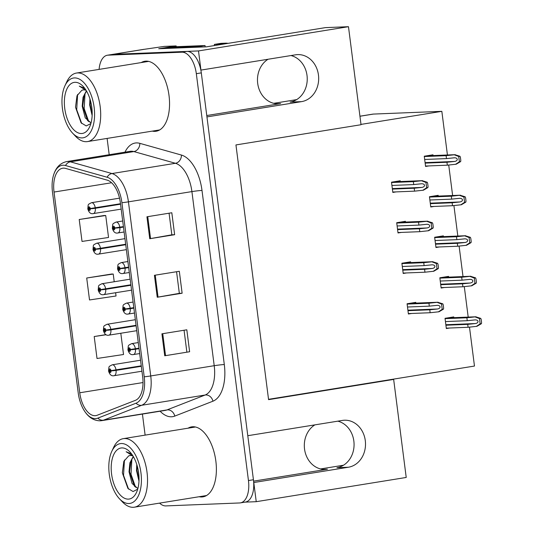 <?xml version="1.0" encoding="UTF-8"?>
<svg xmlns="http://www.w3.org/2000/svg" width="534" height="534" viewBox="0 0 534 534"><rect width="100%" height="100%" fill="white"/><g stroke="black" fill="none" stroke-linecap="round" stroke-linejoin="round"><path stroke-width="0.8" d="M268.055 59.254A23.636 20.132 87.7 0 0 257.695 83.411A23.636 20.132 87.7 0 0 278.554 103.81A23.636 20.132 87.7 0 0 280.61 103.603L276.492 103.77M314.886 424.864A23.636 20.132 87.7 0 0 304.534 449.021A23.636 20.132 87.7 0 0 325.393 469.419A23.636 20.132 87.7 0 0 327.449 469.212L323.33 469.379M107.374 55.229L143.472 49.395A22.154 11.541 -99.2 0 1 144.193 49.322L164.325 46.398L176.153 45.924L158.725 48.741L206.578 46.825L325.44 27.621L348.475 26.7L361.031 124.722L235.948 144.934L268.575 399.646L393.658 379.434L406.22 477.456L256.24 501.686L253.783 482.522L348.375 467.237A23.636 20.132 87.7 0 0 365.289 440.617A23.636 20.132 87.7 0 0 344.43 420.218A23.636 20.132 87.7 0 0 342.381 420.425L247.789 435.704L206.945 116.913L301.543 101.634A23.636 20.132 87.7 0 0 318.458 75.007A23.636 20.132 87.7 0 0 297.598 54.608A23.636 20.132 87.7 0 0 295.542 54.815L200.951 70.094L198.494 50.93L113.075 54.348A22.154 11.541 -99.2 0 0 112.354 54.421A22.154 11.541 -99.2 0 1 113.075 54.348L186.9 51.398A22.154 11.541 -99.2 0 1 201.305 72.878L253.43 479.739A22.154 11.541 -99.2 0 1 245.366 502.08L240.387 502.881A22.154 11.541 -99.2 0 0 248.45 480.547L196.325 73.679A22.154 11.541 -99.2 0 0 181.92 52.199L108.095 55.156A22.154 11.541 -99.2 0 0 107.374 55.229A22.154 11.541 -99.2 0 0 99.097 69.387M290.97 55.549A23.636 20.132 -92.3 0 1 307.017 75.461A23.636 20.132 -92.3 0 1 290.102 102.087L301.543 101.634M348.375 467.237L336.934 467.697A23.636 20.132 87.7 0 0 353.848 441.071A23.636 20.132 87.7 0 0 337.808 421.159M176.153 45.924L176.247 46.692M245.006 502.14L256.24 501.686M348.475 26.7L198.494 50.93M359.943 116.212L372.705 114.149A22.154 11.541 80.8 0 1 373.426 114.076L441.838 111.339L360.991 124.402M393.658 379.434L390.955 379.541L474.472 366.05L469.486 327.135M296.664 99.618L273.742 103.322M343.495 465.227L320.58 468.932M468.198 317.096L464.293 286.611M463.011 276.572L459.106 246.087M457.818 236.041L453.913 205.557M452.625 195.517L448.72 165.033M447.432 154.993L441.838 111.339M268.535 399.319L390.955 379.541M438.26 196.091L438.167 195.331L429.449 196.739L430.764 206.978L434.102 206.444M443.454 236.622L443.353 235.861L434.643 237.263L435.958 247.509L439.288 246.968M448.647 277.146L448.547 276.385L439.836 277.793L441.144 288.033L444.482 287.492M453.833 317.67L453.74 316.909L445.029 318.317L446.337 328.557L449.675 328.023M433.074 155.568L432.974 154.807L424.263 156.215L425.571 166.454L428.909 165.914M405.513 222.064L405.413 221.31L396.702 222.711L398.01 232.957L401.348 232.417M410.699 262.594L410.606 261.834L401.888 263.242L403.203 273.481L406.541 272.941M415.893 303.118L415.792 302.357L407.082 303.766L408.397 314.005L411.734 313.465M400.32 181.54L400.22 180.779L391.509 182.187L392.824 192.427L396.155 191.893M253.583 481.147L327.449 469.212M206.771 115.531L280.61 103.603M199.135 496.727A35.451 18.47 -99.2 0 0 201.799 496.974A35.451 18.47 -99.2 0 0 202.953 496.854A35.451 18.47 -99.2 0 0 215.703 460.014A35.451 18.47 -99.2 0 0 192.801 426.746A35.451 18.47 -99.2 0 0 191.646 426.86A35.451 18.47 -99.2 0 0 188.061 428.188M152.297 131.117A35.451 18.47 -99.2 0 0 154.96 131.364A35.451 18.47 -99.2 0 0 156.115 131.244A35.451 18.47 -99.2 0 0 168.864 94.405A35.451 18.47 -99.2 0 0 145.969 61.136A35.451 18.47 -99.2 0 0 144.807 61.256A35.451 18.47 -99.2 0 0 141.223 62.578M95.112 415.692A23.636 12.315 80.8 0 1 79.746 392.777L54.034 192.053A23.636 12.315 80.8 0 1 62.632 168.223A23.636 12.315 80.8 0 1 65.595 168.417L107.187 180.132A23.636 12.315 80.8 0 1 120.364 202.773L142.665 376.877A23.636 12.315 80.8 0 1 135.402 400.34L97.215 415.245A23.636 12.315 80.8 0 1 95.886 415.612A23.636 12.315 80.8 0 1 95.112 415.692M95.493 418.616A26.587 13.851 -99.2 0 0 97.855 418.122L136.037 403.21A26.587 13.851 -99.2 0 0 144.213 376.817L121.912 202.713A26.587 13.851 -99.2 0 0 107.087 177.241L65.495 165.527A26.587 13.851 -99.2 0 0 52.806 178.102A26.587 13.851 -99.2 0 0 52.486 192.113L78.204 392.837A26.587 13.851 -99.2 0 0 83.451 409.331A26.587 13.851 -99.2 0 0 95.493 418.616M104.11 215.509L79.212 219.494L82.022 241.435L108.542 237.47L105.732 215.522L103.856 215.509M111.606 274.035L86.708 278.014L89.518 299.954L116.038 295.99L115.624 292.745M107.107 138.419L109.196 154.713M142.424 414.077L145.121 435.13M159.573 503.115A22.154 11.541 -99.2 0 0 165.84 505.912L239.666 502.955A22.154 11.541 -99.2 0 0 240.387 502.881M161.922 333.823L186.813 329.798L189.623 351.746L164.732 355.771L161.922 333.823M146.93 216.784L171.821 212.759L174.631 234.706L149.74 238.725L146.93 216.784M154.426 275.304L179.317 271.279L182.127 293.226L157.236 297.244L154.426 275.304M105.952 334.631L94.204 336.533L97.014 358.481L123.534 354.509L120.811 333.269M182.127 293.226L179.337 293.34M176.567 271.726L179.337 293.353L157.236 297.244M174.631 234.706L171.841 234.813L149.74 238.725M189.623 351.746L164.732 355.771M86.708 278.014L113.228 274.049L114.216 281.752M113.228 274.049L111.352 274.029M94.204 336.533L106.153 334.745M79.212 219.494L105.732 215.522M184.063 330.246L186.833 351.873M169.071 213.206L171.841 234.833M147.351 61.176A35.451 18.47 -99.2 0 0 146.203 61.777M157.276 130.309A35.451 18.47 -99.2 0 0 158.551 130.516M194.189 426.786A35.451 18.47 -99.2 0 0 193.041 427.387M204.115 495.919A35.451 18.47 -99.2 0 0 205.39 496.126M391.923 185.445L413.73 184.57L421.666 183.749M421.366 183.769C423.148 183.703 424.21 184.21 424.537 185.298C424.49 186.419 423.589 187.127 421.833 187.427L414.197 188.228L414.578 191.152L423.422 190.197L427.901 187.547A3.691 3.144 87.7 0 0 427.994 185.959L427.714 183.763A3.691 3.144 87.7 0 0 427.227 182.261L422.2 180.686L413.356 181.647L391.549 182.515M123.414 226.603L114.783 227.925A1.849 0.961 -99.2 0 0 113.588 226.216A1.849 0.961 -99.2 0 0 112.861 228.085A1.849 0.961 -99.2 0 0 114.062 229.874A1.849 0.961 -99.2 0 0 114.803 228.085L114.216 228.065A0.741 0.387 80.8 0 1 113.942 228.772A0.741 0.387 80.8 0 1 113.922 228.779A0.741 0.387 80.8 0 1 113.442 228.085A0.741 0.387 80.8 0 1 113.709 227.317A0.741 0.387 80.8 0 1 113.735 227.31A0.741 0.387 80.8 0 1 114.209 227.998L114.783 227.925M116.572 227.678L114.216 228.065M123.441 226.77L117.387 227.564M114.803 228.085A3.691 0.334 -6 0 0 119.863 227.664A5.54 2.884 80.8 0 1 117.82 233.011A5.54 2.884 80.8 0 1 117.64 233.031M123.481 227.083L119.863 227.664M393.932 181.794L422.541 180.652L393.772 181.82M392.77 192.026L414.578 191.152M392.397 189.103L414.197 188.228M413.73 184.57L413.356 181.647M422.794 190.298L426.639 187.754L425.958 182.468L427.227 182.261M426.639 187.754L427.901 187.547M425.958 182.468L421.58 180.786M424.677 159.466L446.484 158.598L454.421 157.777M454.114 157.797C455.902 157.73 456.957 158.238 457.284 159.319C457.244 160.44 456.343 161.155 454.588 161.455L446.951 162.256L447.325 165.18L456.169 164.218L460.655 161.575A3.691 3.144 87.7 0 0 460.749 159.98L460.468 157.79A3.691 3.144 87.7 0 0 459.974 156.288L454.955 154.713L446.11 155.668L424.303 156.542M120.484 203.728L90.233 208.54A1.849 0.961 -99.2 0 0 89.044 206.832A1.849 0.961 -99.2 0 0 88.31 208.701A1.849 0.961 -99.2 0 0 89.512 210.489A1.849 0.961 -99.2 0 0 90.253 208.701L89.665 208.681A0.741 0.387 80.8 0 1 89.392 209.388A0.741 0.387 80.8 0 1 89.372 209.395A0.741 0.387 80.8 0 1 88.891 208.701A0.741 0.387 80.8 0 1 89.158 207.933A0.741 0.387 80.8 0 1 89.185 207.926A0.741 0.387 80.8 0 1 89.659 208.614L90.233 208.54M92.022 208.293L89.665 208.681M120.51 203.895L92.836 208.18M90.253 208.701A3.691 0.334 -6 0 0 95.312 208.28A5.54 2.884 80.8 0 1 93.27 213.627A5.54 2.884 80.8 0 1 93.09 213.647M120.544 204.202L95.312 208.28M426.686 155.821L455.288 154.68L426.526 155.848M425.518 166.054L447.325 165.18M425.144 163.124L446.951 162.256M446.484 158.598L446.11 155.668M455.549 164.318L459.394 161.782L458.713 156.495L459.974 156.288M459.394 161.782L460.655 161.575M458.713 156.495L454.334 154.813M397.116 225.969L418.923 225.094L426.86 224.273M426.559 224.3C428.341 224.227 429.396 224.734 429.723 225.822C429.683 226.943 428.782 227.658 427.026 227.958L419.39 228.752L419.764 231.676L428.608 230.721L433.094 228.078A3.691 3.144 87.7 0 0 433.187 226.483L432.907 224.287A3.691 3.144 87.7 0 0 432.413 222.791L427.394 221.209L418.549 222.171L396.742 223.045M128.607 267.127L119.97 268.455A1.849 0.961 -99.2 0 0 118.782 266.74A1.849 0.961 -99.2 0 0 118.054 268.609A1.849 0.961 -99.2 0 0 119.249 270.398A1.849 0.961 -99.2 0 0 119.99 268.609L119.409 268.589A0.741 0.387 80.8 0 1 119.135 269.303A0.741 0.387 80.8 0 1 119.109 269.303A0.741 0.387 80.8 0 1 118.635 268.609A0.741 0.387 80.8 0 1 118.902 267.841A0.741 0.387 80.8 0 1 118.922 267.841A0.741 0.387 80.8 0 1 119.402 268.522L119.97 268.455M121.772 268.208L119.409 268.589M128.627 267.294L122.58 268.088M119.99 268.609A3.691 0.334 -6 0 0 125.056 268.188A5.54 2.884 80.8 0 1 123.014 273.535A5.54 2.884 80.8 0 1 122.833 273.555M128.667 267.607L125.056 268.188M399.125 222.324L427.727 221.176L398.965 222.351M397.964 232.55L419.764 231.676M397.583 229.627L419.39 228.752M418.923 225.094L418.549 222.171M427.988 230.822L431.832 228.278L431.152 222.992L432.413 222.791M431.832 228.278L433.094 228.078M431.152 222.992L426.773 221.31M402.309 266.493L424.116 265.618L432.046 264.804M431.746 264.824C433.535 264.757 434.589 265.264 434.916 266.346C434.87 267.467 433.975 268.181 432.213 268.482L424.583 269.276L424.957 272.207L433.802 271.245L438.281 268.602A3.691 3.144 87.7 0 0 438.381 267.007L438.094 264.811A3.691 3.144 87.7 0 0 437.606 263.315L432.587 261.733L423.742 262.695L401.935 263.569M133.8 307.657L125.163 308.979A1.849 0.961 -99.2 0 0 123.975 307.27A1.849 0.961 -99.2 0 0 123.241 309.133A1.849 0.961 -99.2 0 0 124.442 310.928A1.849 0.961 -99.2 0 0 125.183 309.139L124.602 309.113A0.741 0.387 80.8 0 1 124.329 309.827A0.741 0.387 80.8 0 1 124.302 309.827A0.741 0.387 80.8 0 1 123.828 309.133A0.741 0.387 80.8 0 1 124.088 308.365A0.741 0.387 80.8 0 1 124.115 308.365A0.741 0.387 80.8 0 1 124.589 309.046L125.163 308.979M126.958 308.732L124.602 309.113M133.82 307.824L127.766 308.612M125.183 309.139A3.691 0.334 -6 0 0 130.249 308.719A5.54 2.884 80.8 0 1 128.207 314.059A5.54 2.884 80.8 0 1 128.026 314.079M133.86 308.131L130.249 308.719M404.318 262.848L432.92 261.7L404.158 262.875M403.15 273.074L424.957 272.207M402.776 270.151L424.583 269.276M424.116 265.618L423.742 262.695M433.181 271.345L437.019 268.802L436.345 263.516L437.606 263.315M437.019 268.802L438.281 268.602M436.345 263.516L431.959 261.834M407.502 307.017L429.309 306.149L437.239 305.328M436.939 305.348C438.728 305.281 439.782 305.788 440.109 306.87C440.063 307.991 439.162 308.705 437.406 309.006L429.777 309.807L430.15 312.73L438.995 311.769L443.474 309.126A3.691 3.144 87.7 0 0 443.567 307.531L443.287 305.341A3.691 3.144 87.7 0 0 442.799 303.839L437.773 302.264L428.929 303.219L407.128 304.093M138.994 348.181L130.356 349.503A1.849 0.961 -99.2 0 0 129.168 347.794A1.849 0.961 -99.2 0 0 128.434 349.663A1.849 0.961 -99.2 0 0 129.635 351.452A1.849 0.961 -99.2 0 0 130.376 349.663L129.789 349.636A0.741 0.387 80.8 0 1 129.515 350.351A0.741 0.387 80.8 0 1 129.495 350.351A0.741 0.387 80.8 0 1 129.014 349.663A0.741 0.387 80.8 0 1 129.281 348.896A0.741 0.387 80.8 0 1 129.308 348.889A0.741 0.387 80.8 0 1 129.782 349.576L130.356 349.503M132.152 349.256L129.789 349.636M139.014 348.348L132.959 349.136M130.376 349.663A3.691 0.334 -6 0 0 135.436 349.243A5.54 2.884 80.8 0 1 133.393 354.589A5.54 2.884 80.8 0 1 133.213 354.603M139.054 348.662L135.436 349.243M409.505 303.372L438.114 302.231L409.351 303.399M408.343 313.605L430.15 312.73M407.969 310.675L429.777 309.807M429.309 306.149L428.929 303.219M438.374 311.869L442.212 309.333L441.538 304.046L442.799 303.839M442.212 309.333L443.474 309.126M441.538 304.046L437.152 302.364M429.87 199.996L451.677 199.122L459.607 198.301M459.307 198.328C461.096 198.254 462.15 198.761 462.477 199.849C462.431 200.971 461.53 201.678 459.774 201.979L452.144 202.78L452.518 205.703L461.363 204.749L465.842 202.099A3.691 3.144 87.7 0 0 465.935 200.51L465.655 198.314A3.691 3.144 87.7 0 0 465.167 196.812L460.141 195.237L451.303 196.198L429.496 197.066M125.677 244.252L95.426 249.071A1.849 0.961 -99.2 0 0 94.231 247.355A1.849 0.961 -99.2 0 0 93.503 249.224A1.849 0.961 -99.2 0 0 94.705 251.013A1.849 0.961 -99.2 0 0 95.446 249.224L94.858 249.204A0.741 0.387 80.8 0 1 94.585 249.919A0.741 0.387 80.8 0 1 94.565 249.919A0.741 0.387 80.8 0 1 94.084 249.224A0.741 0.387 80.8 0 1 94.351 248.457A0.741 0.387 80.8 0 1 94.371 248.457A0.741 0.387 80.8 0 1 94.852 249.138L95.426 249.071M97.215 248.824L94.858 249.204M125.697 244.418L98.029 248.704M95.446 249.224A3.691 0.334 -6 0 0 100.505 248.804A5.54 2.884 80.8 0 1 98.463 254.151A5.54 2.884 80.8 0 1 98.283 254.171M125.737 244.732L100.505 248.804M431.879 196.352L460.482 195.204L431.719 196.372M430.711 206.578L452.518 205.703M430.337 203.654L452.144 202.78M451.677 199.122L451.303 196.198M460.742 204.849L464.58 202.306L463.906 197.019L465.167 196.812M464.58 202.306L465.842 202.099M463.906 197.019L459.52 195.337M435.063 240.52L456.864 239.646L464.8 238.832M464.5 238.852C466.282 238.785 467.343 239.292 467.671 240.373C467.624 241.495 466.723 242.209 464.967 242.509L457.338 243.304L457.711 246.234L466.556 245.273L471.035 242.63A3.691 3.144 87.7 0 0 471.128 241.034L470.848 238.838A3.691 3.144 87.7 0 0 470.361 237.343L465.334 235.761L456.49 236.722L434.683 237.597M130.87 284.776L100.612 289.595A1.849 0.961 -99.2 0 0 99.424 287.886A1.849 0.961 -99.2 0 0 98.69 289.748A1.849 0.961 -99.2 0 0 99.891 291.544A1.849 0.961 -99.2 0 0 100.632 289.755L100.052 289.728A0.741 0.387 80.8 0 1 99.778 290.443A0.741 0.387 80.8 0 1 99.751 290.443A0.741 0.387 80.8 0 1 99.277 289.748A0.741 0.387 80.8 0 1 99.544 288.981A0.741 0.387 80.8 0 1 99.564 288.981A0.741 0.387 80.8 0 1 100.038 289.662L100.612 289.595M102.415 289.348L100.052 289.728M130.89 284.942L103.222 289.228M100.632 289.755A3.691 0.334 -6 0 0 105.699 289.335A5.54 2.884 80.8 0 1 103.656 294.675A5.54 2.884 80.8 0 1 103.476 294.695M130.93 285.256L105.699 289.335M437.066 236.876L465.675 235.728L436.905 236.902M435.904 247.102L457.711 246.234M435.53 244.178L457.338 243.304M456.864 239.646L456.49 236.722M465.935 245.373L469.773 242.83L469.099 237.543L470.361 237.343M469.773 242.83L471.035 242.63M469.099 237.543L464.714 235.861M440.25 281.044L462.057 280.17L469.993 279.355M469.693 279.375C471.475 279.309 472.537 279.816 472.864 280.897C472.817 282.019 471.916 282.733 470.16 283.033L462.524 283.828L462.905 286.758L471.742 285.797L476.228 283.154A3.691 3.144 87.7 0 0 476.321 281.558L476.041 279.369A3.691 3.144 87.7 0 0 475.547 277.867L470.527 276.285L461.683 277.246L439.876 278.121M136.063 325.306L105.805 330.119A1.849 0.961 -99.2 0 0 104.617 328.41A1.849 0.961 -99.2 0 0 103.883 330.279A1.849 0.961 -99.2 0 0 105.085 332.068A1.849 0.961 -99.2 0 0 105.825 330.279L105.238 330.252A0.741 0.387 80.8 0 1 104.971 330.967A0.741 0.387 80.8 0 1 104.944 330.967A0.741 0.387 80.8 0 1 104.47 330.279A0.741 0.387 80.8 0 1 104.731 329.511A0.741 0.387 80.8 0 1 104.757 329.505A0.741 0.387 80.8 0 1 105.231 330.192L105.805 330.119M107.594 329.872L105.238 330.252M136.083 325.473L108.409 329.752M105.825 330.279A3.691 0.334 -6 0 0 110.892 329.858A5.54 2.884 80.8 0 1 108.843 335.205A5.54 2.884 80.8 0 1 108.662 335.219M136.123 325.78L110.892 329.858M442.259 277.4L470.868 276.258L442.099 277.426M441.097 287.632L462.905 286.758M440.724 284.702L462.524 283.828M462.057 280.17L461.683 277.246M471.121 285.897L474.966 283.354L474.285 278.074L475.547 277.867M474.966 283.354L476.228 283.154M474.285 278.074L469.907 276.385M445.443 321.575L467.25 320.7L475.187 319.879M474.88 319.899C476.668 319.833 477.723 320.34 478.05 321.421C478.01 322.549 477.109 323.257 475.353 323.557L467.717 324.358L468.091 327.282L476.935 326.321L481.421 323.677A3.691 3.144 87.7 0 0 481.514 322.089L481.234 319.893A3.691 3.144 87.7 0 0 480.74 318.391L475.721 316.816L466.876 317.77L445.069 318.644M141.25 365.83L110.999 370.643A1.849 0.961 -99.2 0 0 109.81 368.934A1.849 0.961 -99.2 0 0 109.076 370.803A1.849 0.961 -99.2 0 0 110.278 372.592A1.849 0.961 -99.2 0 0 111.019 370.803L110.431 370.783A0.741 0.387 80.8 0 1 110.158 371.49A0.741 0.387 80.8 0 1 110.138 371.497A0.741 0.387 80.8 0 1 109.657 370.803A0.741 0.387 80.8 0 1 109.924 370.035A0.741 0.387 80.8 0 1 109.951 370.035A0.741 0.387 80.8 0 1 110.425 370.716L110.999 370.643M112.794 370.396L110.431 370.783M141.27 365.997L113.602 370.282M111.019 370.803A3.691 0.334 -6 0 0 116.078 370.382A5.54 2.884 80.8 0 1 114.036 375.729A5.54 2.884 80.8 0 1 113.855 375.749M141.31 366.311L116.078 370.382M447.452 317.924L476.054 316.782L447.292 317.95M446.284 328.156L468.091 327.282M445.91 325.226L467.717 324.358M467.25 320.7L466.876 317.77M476.315 326.421L480.159 323.884L479.479 318.598L480.74 318.391M480.159 323.884L481.421 323.677M479.479 318.598L475.1 316.916M214.454 45.55A14.772 12.582 87.7 0 0 214.348 44.415L218.212 44.262A14.772 12.582 -92.3 0 1 218.286 44.936M228.005 43.361A14.772 12.582 87.7 0 0 225.468 43.167L221.603 43.321A14.772 12.582 87.7 0 0 220.322 43.448L214.348 44.415M225.468 43.167A14.772 12.582 87.7 0 0 224.187 43.294L218.212 44.262M165.026 48.487A14.772 7.696 80.8 0 1 166.635 47.866A14.772 7.696 80.8 0 1 167.115 47.82L198.808 46.551A14.772 7.696 -99.2 0 0 198.862 47.132M167.115 47.82L173.336 46.812A14.772 7.696 -99.2 0 0 172.856 46.858L166.635 47.866M198.808 46.551L205.036 45.544A14.772 7.696 -99.2 0 0 205.176 46.879M173.336 46.812L205.036 45.544M136.771 464.467L136.504 470.601L138.98 481.121M137.111 465.608L137.004 470.521L139.02 479.959M133.246 456.45L129.869 462.891L129.034 471.809L132.085 483.484L137.872 488.57M137.905 488.423L134.354 486.033L129.548 471.729L131.124 460.535L133.413 456.73M129.989 455.529L128.621 455.936A16.988 8.851 80.8 0 1 129.869 455.549A16.988 8.851 80.8 0 1 132.292 455.776M132.986 456.023L126.131 451.717L131.558 453.913M121.265 443.527A30.278 15.78 80.8 0 1 140.956 472.89A30.278 15.78 80.8 0 1 128.954 503.515A30.278 15.78 80.8 0 1 119.429 498.736A30.278 15.78 80.8 0 1 111.78 451.384A30.278 15.78 80.8 0 1 121.265 443.527M111.78 451.384L113.562 447.539A34.71 18.083 80.8 0 1 123.307 438.654A34.71 18.083 80.8 0 1 124.442 438.541A34.71 18.083 80.8 0 1 147.01 472.189A34.71 18.083 80.8 0 1 134.381 507.187A34.71 18.083 80.8 0 1 133.246 507.3A34.71 18.083 80.8 0 1 122.333 501.82L119.429 498.736M138.64 472.984A25.852 13.47 80.8 0 1 136.49 492.421A25.852 13.47 80.8 0 1 122.513 497.061A25.852 13.47 80.8 0 1 111.579 474.065A25.852 13.47 80.8 0 1 115.865 451.17A25.852 13.47 80.8 0 1 129.962 451.998A25.852 13.47 80.8 0 1 138.64 472.984M128.621 455.936L123.828 461.383L122.339 472.824L127.913 488.41L133.059 491.54L137.699 489.184M131.885 458.933L131.017 474.225L135.563 487.228M124.455 460.028L123.534 475.327L128.547 489.104M138.166 470L138.873 475.247M89.932 98.857L89.672 104.991L92.142 115.511M90.279 99.998L90.173 104.911L92.182 114.349M86.408 90.84L83.03 97.281L82.203 106.199L85.253 117.874L91.034 122.96M91.074 122.813L87.516 120.424L82.71 106.119L84.292 94.932L86.575 91.12M83.15 89.919L81.789 90.326A16.988 8.851 80.8 0 1 83.03 89.939A16.988 8.851 80.8 0 1 85.453 90.166M86.154 90.413L79.292 86.108L84.726 88.304M74.433 77.924A30.278 15.78 80.8 0 1 94.124 107.281A30.278 15.78 80.8 0 1 82.116 137.905A30.278 15.78 80.8 0 1 72.591 133.126A30.278 15.78 80.8 0 1 64.941 85.774A30.278 15.78 80.8 0 1 74.433 77.924M64.941 85.774L66.723 81.929A34.71 18.083 80.8 0 1 76.475 73.045A34.71 18.083 80.8 0 1 77.604 72.931A34.71 18.083 80.8 0 1 100.172 106.58A34.71 18.083 80.8 0 1 87.543 141.577A34.71 18.083 80.8 0 1 86.415 141.69A34.71 18.083 80.8 0 1 75.494 136.217L72.591 133.126M91.801 107.374A25.852 13.47 80.8 0 1 89.659 126.818A25.852 13.47 80.8 0 1 75.674 131.457A25.852 13.47 80.8 0 1 64.748 108.455A25.852 13.47 80.8 0 1 69.026 85.56A25.852 13.47 80.8 0 1 83.124 86.388A25.852 13.47 80.8 0 1 91.801 107.374M81.789 90.326L76.989 95.773L75.508 107.221L81.075 122.8L86.221 125.931L90.86 123.574M85.046 93.323L84.185 108.616L88.724 121.625M77.617 94.418L76.702 109.717L81.715 123.501M91.327 104.39L92.042 109.637M144.193 49.322L108.095 55.156M373.426 114.076L359.949 116.252M79.746 392.777L143.025 382.551M124.976 152.17A36.926 19.237 80.8 0 1 136.397 142.912A36.926 19.237 80.8 0 1 139.821 143.339L181.413 155.054A36.926 19.237 80.8 0 1 201.999 190.431L224.3 364.535A36.926 19.237 80.8 0 1 212.946 401.194L174.765 416.099A36.926 19.237 80.8 0 1 160.113 411.22M65.495 165.527A7.383 6.128 -74.3 0 1 70.375 161.829L133.854 151.569A29.544 15.393 -99.2 0 0 131.11 151.235A29.544 15.393 -99.2 0 0 130.142 151.329L66.67 161.588A29.544 15.393 80.8 0 1 70.375 161.829L111.966 173.543A29.544 15.393 80.8 0 1 128.434 201.845L150.735 375.949A7.383 0.394 172.7 0 1 144.213 376.817M224.3 364.535A7.383 0.394 172.7 0 0 214.214 365.697L150.735 375.949A29.544 15.393 80.8 0 1 141.65 405.279L103.469 420.185A29.544 15.393 80.8 0 1 101.807 420.638L165.28 410.386A29.544 15.393 -99.2 0 0 166.948 409.932L205.129 395.02A29.544 15.393 -99.2 0 0 214.214 365.697L191.913 191.593A29.544 15.393 -99.2 0 0 175.446 163.284L133.854 151.569A7.383 6.128 105.7 0 0 139.821 143.339M97.855 418.122A7.383 6.268 -111.3 0 0 103.469 420.185L166.948 409.932A7.383 6.268 68.7 0 1 174.765 416.099M121.912 202.713A7.383 0.394 -7.3 0 0 128.434 201.845L191.913 191.593A7.383 0.394 172.7 0 1 201.999 190.431M107.087 177.241A7.383 6.128 -74.3 0 1 111.966 173.543L175.446 163.284A7.383 6.128 105.7 0 0 181.413 155.054M212.946 401.194A7.383 6.268 68.7 0 0 205.129 395.02L141.65 405.279A7.383 6.268 -111.3 0 1 136.037 403.21M248.45 480.547L253.43 479.739M196.325 73.679L201.305 72.878M181.92 52.199L186.9 51.398M54.034 192.053L111.586 182.755M155.24 275.17L158.051 297.111M162.737 333.69L165.547 355.631M147.744 216.65L150.555 238.591M122.7 221.003L116.052 222.077A5.54 2.884 80.8 0 1 116.232 222.057A5.54 2.884 80.8 0 1 119.803 227.19M392.33 188.609L421.833 187.427M119.529 198.161L91.508 202.693A5.54 2.884 80.8 0 1 91.688 202.673A5.54 2.884 80.8 0 1 95.252 207.806M425.084 162.636L454.588 161.455M127.893 261.526L121.245 262.601A5.54 2.884 80.8 0 1 121.425 262.581A5.54 2.884 80.8 0 1 124.996 267.714M397.523 229.139L427.026 227.958M133.079 302.05L126.438 303.125A5.54 2.884 80.8 0 1 126.618 303.105A5.54 2.884 80.8 0 1 130.189 308.238M402.716 269.663L432.213 268.482M138.273 342.574L131.631 343.649A5.54 2.884 80.8 0 1 131.811 343.636A5.54 2.884 80.8 0 1 135.376 348.762M407.903 310.187L437.406 309.006M124.963 238.651L96.694 243.217A5.54 2.884 80.8 0 1 96.874 243.197A5.54 2.884 80.8 0 1 100.445 248.33M430.277 203.16L459.774 201.979M130.149 279.175L101.887 283.741A5.54 2.884 80.8 0 1 102.067 283.721A5.54 2.884 80.8 0 1 105.639 288.854M435.464 243.691L464.967 242.509M135.342 319.699L107.08 324.265A5.54 2.884 80.8 0 1 107.261 324.251A5.54 2.884 80.8 0 1 110.825 329.378M440.657 284.215L470.16 283.033M140.535 360.223L112.273 364.795A5.54 2.884 80.8 0 1 112.454 364.775A5.54 2.884 80.8 0 1 116.018 369.908M445.85 324.739L475.353 323.557M220.322 43.448L224.187 43.294M83.451 409.331C87.816 416.927 93.403 420.752 100.198 420.805L101.807 420.638M52.806 178.102C54.775 168.711 59.394 163.204 66.67 161.588M116.052 222.077C111.906 224.267 112.981 223.139 112.347 228.305C113.402 231.769 115.057 233.351 117.32 233.058L124.108 231.996M91.508 202.693C87.356 204.882 88.43 203.754 87.796 208.921C88.851 212.385 90.513 213.967 92.769 213.673L121.178 209.121M121.245 262.601C117.1 264.791 118.174 263.662 117.54 268.836C118.595 272.293 120.25 273.882 122.513 273.588L129.301 272.52M126.438 303.125C122.286 305.321 123.361 304.186 122.727 309.36C123.788 312.824 125.443 314.406 127.699 314.112L134.488 313.044M131.631 343.649C127.479 345.845 128.554 344.71 127.92 349.883C128.974 353.348 130.636 354.93 132.893 354.636L139.681 353.575M96.694 243.217C92.549 245.406 93.624 244.278 92.989 249.451C94.044 252.909 95.699 254.498 97.962 254.204L126.371 249.645M101.887 283.741C97.735 285.937 98.817 284.802 98.183 289.975C99.237 293.44 100.893 295.022 103.155 294.728L131.558 290.169M107.08 324.265C102.928 326.461 104.003 325.326 103.369 330.499C104.424 333.964 106.086 335.546 108.342 335.252L136.751 330.693M112.273 364.795C108.122 366.985 109.196 365.857 108.562 371.023C109.617 374.488 111.279 376.069 113.535 375.782L141.944 371.223M195.464 426.993L123.307 438.654M134.368 486.02L134.828 486.561M131.144 460.548L131.471 459.747M206.538 495.532L134.381 507.187M148.632 61.383L76.475 73.045M87.536 120.41L87.997 120.951M84.312 94.939L84.632 94.138M159.699 129.922L87.543 141.577"/></g></svg>
